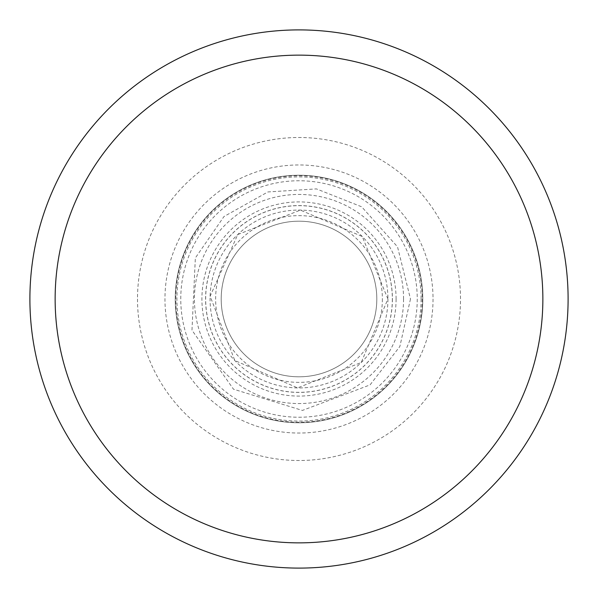 <?xml version="1.0" encoding="UTF-8"?>
<svg xmlns="http://www.w3.org/2000/svg" width="598" height="598" viewBox="0 0 598 598"><rect width="100%" height="100%" fill="white"/><g stroke="black" fill="none" stroke-linecap="round" stroke-linejoin="round"><path stroke-width="0.45" stroke-dasharray="2.99 2.24" d="M29.9 299A269.1 269.1 0 0 0 299 568.1A269.1 269.1 0 0 0 568.1 299A269.1 269.1 0 0 0 299 29.9A269.1 269.1 0 0 0 29.9 299M137.503 299A161.497 161.497 0 0 0 379.752 438.865A161.497 161.497 0 0 0 379.752 159.135A161.497 161.497 0 0 0 137.503 299M433.034 299A134.034 134.034 0 0 1 231.979 415.079A134.034 134.034 0 0 1 231.979 182.921A134.034 134.034 0 0 1 433.034 299M221.193 299A77.807 77.807 0 0 1 299 221.193A77.807 77.807 0 0 1 376.807 299A77.807 77.807 0 0 1 299 376.807A77.807 77.807 0 0 1 221.193 299M376.807 299A77.807 77.807 0 0 1 260.1 366.38A77.807 77.807 0 0 1 260.1 231.62A77.807 77.807 0 0 1 376.807 299A77.807 77.807 0 0 1 260.1 366.38A77.807 77.807 0 0 1 260.1 231.62A77.807 77.807 0 0 1 376.807 299M403.56 299A104.56 104.56 0 0 1 246.72 389.552A104.56 104.56 0 0 1 246.72 208.448A104.56 104.56 0 0 1 403.56 299M422.779 299A123.779 123.779 0 0 1 237.114 406.192A123.779 123.779 0 0 1 237.114 191.809A123.779 123.779 0 0 1 422.779 299A123.779 123.779 0 0 1 237.114 406.192A123.779 123.779 0 0 1 237.114 191.809A123.779 123.779 0 0 1 422.779 299A123.779 123.779 0 0 1 237.114 406.192A123.779 123.779 0 0 1 237.114 191.809A123.779 123.779 0 0 1 422.779 299M421.097 299A122.097 122.097 0 0 1 237.952 404.741A122.097 122.097 0 0 1 237.952 193.259A122.097 122.097 0 0 1 421.097 299M422.21 299A123.21 123.21 0 0 1 237.391 405.706A123.21 123.21 0 0 1 237.391 192.294A123.21 123.21 0 0 1 422.21 299M382.369 299A83.369 83.369 0 0 1 257.319 371.201A83.369 83.369 0 0 1 257.319 226.799A83.369 83.369 0 0 1 382.369 299M392.408 299A93.408 93.408 0 0 1 252.296 379.894A93.408 93.408 0 0 1 252.296 218.106A93.408 93.408 0 0 1 392.408 299M396.085 299A97.085 97.085 0 0 1 250.457 383.079A97.085 97.085 0 0 1 250.457 214.921A97.085 97.085 0 0 1 396.085 299M392.333 299A93.333 93.333 0 0 1 252.334 379.827A93.333 93.333 0 0 1 252.334 218.173A93.333 93.333 0 0 1 392.333 299M387.938 299A88.938 88.938 0 0 1 254.531 376.022A88.938 88.938 0 0 1 254.531 221.978A88.938 88.938 0 0 1 387.938 299M417.247 299A118.247 118.247 0 0 1 239.88 401.4A118.247 118.247 0 0 1 239.88 196.6A118.247 118.247 0 0 1 417.247 299M410.482 299L399.868 346.466L370.057 384.895L302.401 410.43L233.474 389.186L191.973 330.201L195.352 257.962L223.973 216.543L267.897 191.951L316.439 188.893L361.663 206.796L397.52 246.832L410.482 299M387.9 299L362.231 236.502L300.398 210.107L237.765 234.543L210.145 296.204L234.812 360.512L297.602 387.893L361.222 362.5L387.9 299"/><path stroke-width="0.9" d="M568.1 299A269.1 269.1 0 0 1 164.45 532.048A269.1 269.1 0 0 1 164.45 65.952A269.1 269.1 0 0 1 568.1 299M542.864 299A243.864 243.864 0 0 1 177.068 510.191A243.864 243.864 0 0 1 177.068 87.809A243.864 243.864 0 0 1 542.864 299"/></g></svg>
